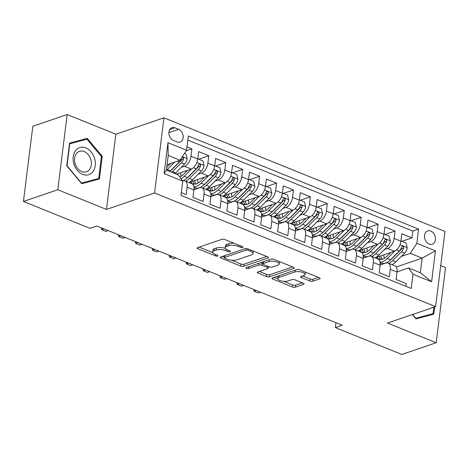 <?xml version="1.0" encoding="UTF-8"?>
<svg xmlns="http://www.w3.org/2000/svg" width="469" height="469" viewBox="0 0 469 469"><rect width="100%" height="100%" fill="white"/><g stroke="black" fill="none" stroke-linecap="round" stroke-linejoin="round"><path stroke-width="0.7" d="M242.76 247.485A1.507 0.545 -172.9 0 0 243.094 247.198A1.507 0.545 -172.9 0 0 242.543 246.688L224.886 239.553A2.157 0.774 -172.9 0 0 221.872 239.342L197.596 247.626A2.157 0.774 -172.9 0 0 197.115 248.031A2.157 0.774 -172.9 0 0 197.906 248.758L215.564 255.898A1.507 0.545 -172.9 0 0 217.669 256.045A1.507 0.545 -172.9 0 0 218.003 255.763A1.507 0.545 -172.9 0 0 217.452 255.253L215.165 254.327A6.894 2.48 -172.9 0 1 212.639 252.005A6.894 2.48 -172.9 0 1 214.163 250.704L216.191 250.018A6.894 2.48 -172.9 0 1 225.824 250.692L228.11 251.619A1.507 0.545 -172.9 0 0 230.215 251.765A1.507 0.545 -172.9 0 0 230.549 251.484A1.507 0.545 -172.9 0 0 229.998 250.974L227.711 250.047A6.894 2.48 -172.9 0 1 225.184 247.726A6.894 2.48 -172.9 0 1 226.709 246.424L228.731 245.733A6.894 2.48 -172.9 0 1 238.369 246.413L240.65 247.333A1.507 0.545 -172.9 0 0 242.76 247.485M430.8 231.047A7.023 5.27 71.2 0 0 427.722 230.906A7.023 5.27 71.2 0 0 424.562 237.296A7.023 5.27 71.2 0 0 429.176 244.056A7.023 5.27 71.2 0 0 432.26 244.202A7.023 5.27 71.2 0 0 435.414 237.806A7.023 5.27 71.2 0 0 430.8 231.047M309.845 280.995A2.157 0.774 -172.9 0 0 312.858 281.207L319.67 278.885A2.157 0.774 -172.9 0 0 320.145 278.48A2.157 0.774 -172.9 0 0 319.354 277.754L299.75 269.822A2.157 0.774 -172.9 0 0 296.736 269.611L272.454 277.9A2.157 0.774 -172.9 0 0 271.979 278.305A2.157 0.774 -172.9 0 0 272.77 279.032L292.38 286.958A2.157 0.774 -172.9 0 0 295.388 287.169L303.619 284.361A2.157 0.774 -172.9 0 0 304.094 283.956A2.157 0.774 -172.9 0 0 303.302 283.229L294.913 279.835A2.157 0.774 -172.9 0 0 291.9 279.624L287.819 281.019A5.763 2.075 -172.9 0 1 281.341 280.954A5.763 2.075 -172.9 0 1 277.654 278.51A5.763 2.075 -172.9 0 1 278.932 277.425L294.913 271.967A5.763 2.075 -172.9 0 1 301.397 272.032A5.763 2.075 -172.9 0 1 305.079 274.476A5.763 2.075 -172.9 0 1 303.806 275.561L301.139 276.47A2.157 0.774 -172.9 0 0 300.664 276.874A2.157 0.774 -172.9 0 0 301.456 277.601L309.845 280.995L310.097 278.967A2.157 0.774 -172.9 0 0 313.11 279.178L318.41 277.367M387.511 323.053L436.182 342.733L401.827 354.458L335.382 327.591L342.253 325.246L96.772 225.982L89.901 228.327L23.45 201.459L57.804 189.734L106.481 209.414L154.577 192.999L435.607 306.638L387.511 323.053M267.987 257.985A2.157 0.774 -172.9 0 0 268.461 257.581A2.157 0.774 -172.9 0 0 267.676 256.854L248.066 248.928A2.157 0.774 -172.9 0 0 245.058 248.711L220.776 257A2.157 0.774 -172.9 0 0 220.301 257.405A2.157 0.774 -172.9 0 0 221.087 258.132L240.697 266.064A2.157 0.774 -172.9 0 0 243.71 266.275L267.987 257.985L268.104 257.071M273.908 259.375L293.518 267.301A2.157 0.774 -172.9 0 1 294.303 268.028A2.157 0.774 -172.9 0 1 293.829 268.438L269.546 276.722A2.157 0.774 -172.9 0 1 266.539 276.511L258.143 273.116A2.157 0.774 -172.9 0 1 257.358 272.389A2.157 0.774 -172.9 0 1 257.833 271.985L267.682 268.626A2.157 0.774 -172.9 0 0 268.157 268.215A2.157 0.774 -172.9 0 0 267.365 267.494L261.802 265.243A2.157 0.774 -172.9 0 0 258.788 265.026L248.535 268.526A1.507 0.545 -172.9 0 1 246.841 268.508A1.507 0.545 -172.9 0 1 245.879 267.869A1.507 0.545 -172.9 0 1 246.213 267.588L270.894 259.164A2.157 0.774 -172.9 0 1 273.908 259.375M401.927 241.306L411.975 237.883L401.816 233.773L400.889 241.189L394.118 238.451A8.782 4.872 112 0 1 387.611 248.459L384.398 249.555M384.996 234.465L395.045 231.035L384.885 226.926L383.964 234.348L377.193 231.604A8.782 4.872 112 0 1 370.68 241.611L367.467 242.708M368.065 227.617L378.114 224.188L367.96 220.084L367.034 227.5L360.262 224.762A8.782 4.872 112 0 1 353.749 234.764L350.542 235.86M351.134 220.77L361.183 217.34L351.029 213.237L350.103 220.653L343.331 217.915A8.782 4.872 112 0 1 336.824 227.922L333.611 229.019M334.209 213.928L344.258 210.499L334.098 206.389L333.172 213.805L326.401 211.068A8.782 4.872 112 0 1 319.893 221.075L316.681 222.171M317.279 207.081L327.327 203.652L317.167 199.542L316.247 206.964L309.47 204.226A8.782 4.872 112 0 1 302.962 214.227L299.75 215.324M300.348 200.234L310.396 196.804L300.236 192.7L299.316 200.116L292.545 197.379A8.782 4.872 112 0 1 286.031 207.386L282.819 208.482M283.417 193.392L293.465 189.963L283.311 185.853L282.385 193.269L275.614 190.531A8.782 4.872 112 0 1 269.1 200.539L265.894 201.635M266.486 186.545L276.534 183.115L266.38 179.006L265.454 186.428L258.683 183.69A8.782 4.872 112 0 1 252.175 193.691L248.963 194.787M249.561 179.697L259.609 176.268L249.449 172.164L248.523 179.58L241.752 176.842A8.782 4.872 112 0 1 235.245 186.844L232.032 187.94M232.63 172.856L242.678 169.426L232.518 165.317L231.598 172.733L224.821 169.995A8.782 4.872 112 0 1 218.314 180.002L215.101 181.098M215.699 166.008L225.747 162.579L215.588 158.469L214.667 165.891L207.896 163.148A8.782 4.872 112 0 1 201.383 173.155L198.17 174.251M198.768 159.161L208.816 155.731L198.663 151.628L197.736 159.044A8.782 4.872 112 0 1 191.229 169.045L176.385 174.11M181.298 192.636L186.193 194.612L187.119 187.195A8.782 4.872 112 0 0 184.909 180.928A8.782 4.872 112 0 0 182.634 180.94L182.611 180.952M184.909 180.928L191.686 183.666A8.782 4.872 112 0 1 193.89 189.933L192.964 197.349L203.124 201.459L204.044 194.043A8.782 4.872 112 0 0 201.84 187.776A8.782 4.872 112 0 0 199.56 187.788L193.914 189.716M201.84 187.776L208.611 190.514A8.782 4.872 -68 0 1 210.816 196.781L209.895 204.197L220.055 208.306L220.975 200.884A8.782 4.872 112 0 0 218.771 194.623A8.782 4.872 112 0 0 216.49 194.635L210.845 196.564M218.771 194.623L225.542 197.361A8.782 4.872 -68 0 1 227.746 203.622L226.826 211.044L236.98 215.148L237.906 207.732A8.782 4.872 112 0 0 235.702 201.471A8.782 4.872 112 0 0 233.421 201.477L227.776 203.405M235.702 201.471L242.473 204.208A8.782 4.872 -68 0 1 244.677 210.47L243.751 217.886L253.911 221.995L254.837 214.579A8.782 4.872 112 0 0 252.633 208.312A8.782 4.872 112 0 0 250.352 208.324L244.701 210.253M252.633 208.312L259.404 211.05A8.782 4.872 -68 0 1 261.608 217.317L260.682 224.733L270.842 228.843L271.768 221.421A8.782 4.872 112 0 0 269.558 215.16A8.782 4.872 112 0 0 267.283 215.171L261.632 217.1M269.558 215.16L276.329 217.897A8.782 4.872 -68 0 1 278.539 224.164L277.613 231.58L287.773 235.684L288.693 228.268A8.782 4.872 112 0 0 286.489 222.007A8.782 4.872 112 0 0 284.208 222.019L278.563 223.942M286.489 222.007L293.26 224.745A8.782 4.872 -68 0 1 295.464 231.006L294.544 238.428L304.703 242.532L305.624 235.116A8.782 4.872 112 0 0 303.42 228.849A8.782 4.872 112 0 0 301.139 228.86L295.493 230.789M303.42 228.849L310.191 231.586A8.782 4.872 -68 0 1 312.395 237.853L311.475 245.269L321.628 249.379L322.555 241.963A8.782 4.872 112 0 0 320.35 235.696A8.782 4.872 112 0 0 318.07 235.708L312.424 237.636M320.35 235.696L327.122 238.434A8.782 4.872 -68 0 1 329.326 244.701L328.4 252.117L338.559 256.226L339.486 248.805A8.782 4.872 112 0 0 337.281 242.543A8.782 4.872 112 0 0 335.001 242.555L329.349 244.478M337.281 242.543L344.053 245.281A8.782 4.872 -68 0 1 346.257 251.542L345.331 258.964L355.49 263.068L356.411 255.652A8.782 4.872 112 0 0 354.206 249.385A8.782 4.872 112 0 0 351.932 249.397L346.28 251.325M354.206 249.385L360.978 252.123A8.782 4.872 -68 0 1 363.188 258.39L362.261 265.806L372.421 269.915L373.342 262.499A8.782 4.872 112 0 0 371.137 256.232A8.782 4.872 112 0 0 368.857 256.244L363.211 258.173M371.137 256.232L377.908 258.97A8.782 4.872 -68 0 1 380.113 265.237L379.192 272.653L389.346 276.763L390.272 269.341A8.782 4.872 112 0 0 388.068 263.08A8.782 4.872 112 0 0 385.788 263.091L380.142 265.014M364.548 256.326L363.276 256.76M400.889 241.189A8.782 4.872 -68 0 1 394.382 251.196L375.458 257.651M347.617 249.485L346.345 249.918M383.964 234.348A8.782 4.872 -68 0 1 377.451 244.349L358.527 250.809M330.686 242.637L329.414 243.071M367.034 227.5A8.782 4.872 -68 0 1 360.526 237.502L341.596 243.962M313.761 235.79L312.489 236.224M350.103 220.653A8.782 4.872 -68 0 1 343.595 230.66L324.671 237.115M296.83 228.948L295.558 229.382M333.172 213.805A8.782 4.872 -68 0 1 326.664 223.813L307.74 230.273M279.899 222.101L278.627 222.535M316.247 206.964A8.782 4.872 -68 0 1 309.733 216.965L290.809 223.426M262.968 215.253L261.696 215.687M299.316 200.116A8.782 4.872 -68 0 1 292.803 210.124L273.878 216.578M246.037 208.406L244.771 208.84M282.385 193.269A8.782 4.872 -68 0 1 275.878 203.276L256.948 209.737M229.112 201.564L227.84 201.998M265.454 186.428A8.782 4.872 -68 0 1 258.947 196.429L240.022 202.889M212.181 194.717L210.909 195.151M248.523 179.58A8.782 4.872 -68 0 1 242.016 189.587L223.092 196.042M195.251 187.87L193.978 188.304M231.598 172.733A8.782 4.872 -68 0 1 225.085 182.74L206.161 189.2M214.667 165.891A8.782 4.872 -68 0 1 208.154 175.893L189.23 182.353M173.395 140.413L177.124 141.919A6.806 5.106 71.2 0 0 180.102 142.06A6.806 5.106 71.2 0 0 183.162 135.869A6.806 5.106 71.2 0 0 178.689 129.321L174.966 127.814A6.806 5.106 71.2 0 0 171.982 127.674A6.806 5.106 71.2 0 0 168.928 133.87A6.806 5.106 71.2 0 0 173.395 140.413M154.577 192.999L163.945 117.807L444.975 231.446L435.607 306.638M411.975 237.883L412.82 231.07L418.594 229.101L188.35 136.004L186.58 150.227L180.067 160.234L167.07 164.672M418.594 229.101L416.824 243.329L435.443 250.856L431.597 281.752L412.972 274.218L411.202 288.447L180.958 195.344L182.728 181.116L164.109 173.589L167.955 142.699L186.58 150.227M186.181 150.836L191.885 148.884L190.965 156.306A8.782 4.872 112 0 1 184.458 166.307L181.245 167.404M405.943 286.319L406.277 283.604L396.123 279.501L397.044 272.079A8.782 4.872 -68 0 0 394.839 265.817L388.068 263.08M208.816 155.731L207.896 163.148M225.747 162.579L224.821 169.995M242.678 169.426L241.752 176.842M259.609 176.268L258.683 183.69M276.534 183.115L275.614 190.531M293.465 189.963L292.545 197.379M310.396 196.804L309.47 204.226M327.327 203.652L326.401 211.068M344.258 210.499L343.331 217.915M361.183 217.34L360.262 224.762M378.114 224.188L377.193 231.604M395.045 231.035L394.118 238.451M412.82 231.07L187.84 140.096M191.885 148.884L186.99 146.908M396.217 266.978L422.164 258.126L410.311 253.33L401.329 256.396M381.479 263.173L380.207 263.607M180.067 160.234L168.219 155.438L166.395 170.071L178.243 174.867L182.728 181.116M106.481 209.414L115.843 134.222L67.173 114.542L57.804 189.734M67.173 114.542L32.818 126.267L23.45 201.459M436.182 342.733L445.55 267.541L440.725 265.589M115.843 134.222L163.945 117.807M335.986 322.713L335.382 327.591M397.067 271.862L408.487 267.963L420.341 272.759L422.164 258.126L435.443 250.856M193.973 188.11L194.6 187.618M193.949 187.659L194.565 187.911M210.903 194.957L211.531 194.459M210.874 194.506L211.496 194.758M227.834 201.805L228.462 201.307M227.805 201.353L228.426 201.6M244.765 208.652L245.393 208.154M244.736 208.195L245.351 208.447M261.69 215.494L262.323 215.001M261.667 215.042L262.282 215.294M278.621 222.341L279.248 221.843M278.592 221.89L279.213 222.142M295.552 229.189L296.179 228.69M295.523 228.737L296.144 228.983M312.483 236.03L313.11 235.538M312.454 235.579L313.075 235.831M329.414 242.878L330.041 242.379M329.385 242.426L330 242.678M346.339 249.725L346.966 249.227M346.315 249.274L346.931 249.52M363.27 256.566L363.897 256.074M363.241 256.115L363.862 256.367M412.972 274.218L408.487 267.963M410.311 253.33L416.824 243.329M380.201 263.414L380.828 262.916M380.171 262.962L380.793 263.215M168.219 155.438L167.955 142.699M166.395 170.071L164.109 173.589M431.597 281.752L420.341 272.759M81.676 183.684L99.422 178.965L102.248 156.318L87.316 138.39L69.57 143.109L66.75 165.756L81.676 183.684M412.427 314.552L416.038 318.885L433.784 314.166L434.681 306.955M93.706 180.483L93.747 180.19M81.729 140.577L69.512 143.561M81.547 140.36L87.316 138.39M101.415 156.605L102.248 156.318M428.068 315.684L428.109 315.391M234.283 243.352A6.894 2.48 -172.9 0 0 228.989 243.704L228.731 245.733M225.184 247.726L225.437 245.692A6.894 2.48 -172.9 0 1 226.961 244.39L228.989 243.704M225.343 248.388A6.894 2.48 -172.9 0 0 216.444 247.984L216.191 250.018M212.639 252.005L212.897 249.971A6.894 2.48 -172.9 0 1 214.421 248.676L216.444 247.984M199.108 247.11L212.774 252.639M231.551 260.231L240.949 264.029A2.157 0.774 -172.9 0 0 243.962 264.24L266.726 256.473M222.288 256.484L224.305 257.299M248.007 250.311A1.507 0.545 -172.9 0 0 245.897 250.159L224.587 257.434A1.507 0.545 -172.9 0 0 224.252 257.716A1.507 0.545 -172.9 0 0 224.803 258.226L227.213 259.199A6.894 2.48 -172.9 0 0 236.851 259.879L251.419 254.907A6.894 2.48 -172.9 0 0 252.943 253.606A6.894 2.48 -172.9 0 0 250.417 251.284L248.007 250.311L248.171 248.969M252.943 253.606L253.196 251.577A6.894 2.48 -172.9 0 0 253.061 250.944M292.568 266.92L269.804 274.687L269.546 276.722M259.345 271.469L266.791 274.476A2.157 0.774 -172.9 0 0 269.804 274.687M262.939 263.566L262.054 263.209A2.157 0.774 -172.9 0 0 260.078 262.851M277.9 265.137A5.763 2.075 -172.9 0 0 279.172 264.053A5.763 2.075 -172.9 0 0 275.485 261.608A5.763 2.075 -172.9 0 0 269.007 261.544L263.373 263.461A2.157 0.774 -172.9 0 0 262.898 263.871A2.157 0.774 -172.9 0 0 263.689 264.598L269.253 266.849A2.157 0.774 -172.9 0 0 272.266 267.06L277.9 265.137M279.172 264.053L279.424 262.019A5.763 2.075 -172.9 0 0 279.354 261.579M273.28 259.175A5.763 2.075 -172.9 0 0 270.812 259.193M263.156 261.802A2.157 0.774 -172.9 0 0 263.15 261.837L262.898 263.871M302.657 275.954L310.097 278.967M305.079 274.476L305.331 272.442A5.763 2.075 -172.9 0 0 305.284 272.061M298.935 269.587A5.763 2.075 -172.9 0 0 296.719 269.616M278.199 275.936A5.763 2.075 -172.9 0 0 277.912 276.476L277.654 278.51M283.78 281.347L292.633 284.923A2.157 0.774 -172.9 0 0 295.64 285.14L302.358 282.848M273.972 277.378L277.701 278.891M170.739 163.417L166.73 167.398M174.714 162.057L167.222 169.502A16.79 9.321 112 0 1 166.548 170.136M184.516 153.398L185.953 153.979L187.143 158.727A5.816 3.23 112 0 1 184.552 164.127L175.687 172.92A16.79 9.321 112 0 1 175.013 173.559M171.795 172.258A16.79 9.321 -68 0 0 172.469 171.625L181.333 162.825A5.816 3.23 -68 0 0 183.567 159.009L183.561 158.117L182.752 157.291L182.078 157.396L181.532 158.188A5.816 3.23 112 0 1 179.299 162.004L170.435 170.798A16.79 9.321 112 0 1 169.766 171.437M183.567 159.009L181.585 159.689A2.961 1.647 112 0 1 180.823 160.738L171.959 169.538A13.941 7.733 112 0 1 170.224 171.009M85.868 147.923A14.269 10.699 71.2 0 0 73.217 156.681A14.269 10.699 71.2 0 0 82.579 174.339A14.269 10.699 71.2 0 0 95.225 165.58A14.269 10.699 71.2 0 0 85.868 147.923M84.215 151.557A10.805 8.102 71.2 0 0 79.484 151.335A10.805 8.102 71.2 0 0 74.63 161.166A10.805 8.102 71.2 0 0 81.723 171.56A10.805 8.102 71.2 0 0 86.46 171.783A10.805 8.102 71.2 0 0 91.314 161.952A10.805 8.102 71.2 0 0 84.215 151.557M98.683 178.501L81.489 183.074L67.026 165.704L69.758 143.76L86.958 139.187L101.421 156.558L98.683 178.501L81.512 183.485M433.854 307.236L433.045 313.702L415.868 318.686M433.045 313.702L415.851 318.275L412.679 314.464M187.67 170.265L183.643 174.257A13.941 7.733 112 0 1 179.715 176.913M191.686 168.863L184.153 176.344A16.79 9.321 112 0 1 181.046 178.771M197.766 158.786L202.884 160.826L204.068 165.575A5.816 3.23 112 0 1 201.477 170.968L192.612 179.768A16.79 9.321 112 0 1 188.878 182.535M181.175 176.209A13.941 7.733 112 0 1 180.753 172.621M185.665 181.233A16.79 9.321 -68 0 0 189.4 178.466L198.264 169.667A5.816 3.23 -68 0 0 200.498 165.856L200.492 164.965L199.683 164.138L199.008 164.244L198.463 165.035A5.816 3.23 112 0 1 196.23 168.846L187.366 177.645A16.79 9.321 112 0 1 182.558 180.876M200.498 165.856L198.516 166.53A2.961 1.647 112 0 1 197.754 167.58L188.89 176.379A13.941 7.733 112 0 1 187.154 177.851M177.909 174.726A13.941 7.733 112 0 1 177.692 173.665M204.595 177.106L200.574 181.104A13.941 7.733 112 0 1 192.865 183.836A13.941 7.733 112 0 1 190.607 181.884M208.617 175.711L201.078 183.191A16.79 9.321 112 0 1 193.838 186.867M214.696 165.633L219.814 167.673L220.999 172.422A5.816 3.23 112 0 1 218.407 177.815L209.543 186.615A16.79 9.321 112 0 1 205.809 189.382M198.1 183.057A13.941 7.733 112 0 1 197.684 179.469M202.59 188.081A16.79 9.321 -68 0 0 206.331 185.314L215.189 176.514A5.816 3.23 -68 0 0 217.423 172.703L217.423 171.812L216.614 170.98L215.939 171.085L215.394 171.883A5.816 3.23 112 0 1 213.161 175.693L204.296 184.493A16.79 9.321 112 0 1 195.01 187.782L193.914 187.336M196.071 188.087A16.79 9.321 -68 0 0 197.039 188.602A16.79 9.321 -68 0 0 197.103 188.626L197.039 188.602M192.9 181.098A13.941 7.733 -68 0 0 194.606 184.159M217.423 172.703L215.447 173.378A2.961 1.647 112 0 1 214.685 174.427L205.821 183.227A13.941 7.733 112 0 1 204.085 184.698M195.849 184A13.941 7.733 112 0 1 194.623 180.512M221.526 183.954L217.499 187.952A13.941 7.733 112 0 1 209.795 190.678A13.941 7.733 112 0 1 207.533 188.731M225.548 182.552L218.009 190.039A16.79 9.321 112 0 1 210.769 193.715M231.627 172.475L236.745 174.515L237.93 179.264A5.816 3.23 112 0 1 235.338 184.663L226.474 193.463A16.79 9.321 112 0 1 222.74 196.224M215.031 189.904A13.941 7.733 112 0 1 214.609 186.316M219.521 194.928A16.79 9.321 -68 0 0 223.256 192.161L232.12 183.361A5.816 3.23 -68 0 0 234.353 179.545L234.348 178.654L233.544 177.827L232.87 177.933L232.325 178.724A5.816 3.23 112 0 1 230.091 182.541L221.227 191.34A16.79 9.321 112 0 1 211.941 194.629L210.845 194.184M212.996 194.928A16.79 9.321 -68 0 0 213.97 195.45A16.79 9.321 -68 0 0 214.034 195.473L213.97 195.45M209.831 187.946A13.941 7.733 -68 0 0 211.537 191M234.353 179.545L232.378 180.225A2.961 1.647 112 0 1 231.616 181.274L222.752 190.074A13.941 7.733 112 0 1 221.016 191.545M212.779 190.848A13.941 7.733 112 0 1 211.554 187.36M238.457 190.801L234.43 194.793A13.941 7.733 112 0 1 226.72 197.525A13.941 7.733 112 0 1 224.463 195.573M242.479 189.4L234.94 196.88A16.79 9.321 112 0 1 227.7 200.556M248.558 179.322L253.676 181.362L254.86 186.111A5.816 3.23 112 0 1 252.269 191.504L243.405 200.304A16.79 9.321 112 0 1 239.671 203.071M231.962 196.746A13.941 7.733 112 0 1 231.539 193.158M236.452 201.77A16.79 9.321 -68 0 0 240.187 199.003L249.051 190.209A5.816 3.23 -68 0 0 251.284 186.392L251.278 185.501L250.469 184.675L249.795 184.78L249.25 185.572A5.816 3.23 112 0 1 247.016 189.382L238.158 198.182A16.79 9.321 112 0 1 228.872 201.471L227.77 201.031M229.927 201.776A16.79 9.321 -68 0 0 230.9 202.291A16.79 9.321 -68 0 0 230.965 202.321L230.9 202.291M226.762 194.793A13.941 7.733 -68 0 0 228.462 197.848M251.284 186.392L249.309 187.067A2.961 1.647 112 0 1 248.541 188.122L239.677 196.916A13.941 7.733 112 0 1 237.947 198.387M229.71 197.689A13.941 7.733 112 0 1 228.485 194.201M103.954 228.89L101.714 229.652L105.947 231.364L108.187 230.601M101.908 228.063L101.714 229.652L101.55 227.916M255.388 197.642L251.361 201.641A13.941 7.733 112 0 1 243.651 204.373A13.941 7.733 112 0 1 241.394 202.42M259.404 196.247L251.871 203.728A16.79 9.321 112 0 1 244.63 207.404M265.489 186.17L270.601 188.21L271.791 192.958A5.816 3.23 112 0 1 269.194 198.352L260.336 207.151A16.79 9.321 112 0 1 256.596 209.919M248.892 203.593A13.941 7.733 112 0 1 248.47 200.005M253.383 208.617A16.79 9.321 -68 0 0 257.118 205.85L265.982 197.05A5.816 3.23 -68 0 0 268.215 193.24L268.209 192.349L267.4 191.516L266.726 191.628L266.181 192.419A5.816 3.23 112 0 1 263.947 196.23L255.083 205.029A16.79 9.321 112 0 1 245.797 208.318L244.701 207.873M246.858 208.623A16.79 9.321 -68 0 0 247.831 209.139A16.79 9.321 -68 0 0 247.89 209.162L247.831 209.139M243.692 201.635A13.941 7.733 -68 0 0 245.393 204.695M268.215 193.24L266.234 193.914A2.961 1.647 112 0 1 265.472 194.963L256.607 203.763A13.941 7.733 112 0 1 254.872 205.234M246.641 204.537A13.941 7.733 112 0 1 245.416 201.049M120.885 235.737L118.639 236.499L122.872 238.211L125.117 237.443M118.839 234.91L118.639 236.499L118.481 234.764M272.319 204.49L268.291 208.488A13.941 7.733 112 0 1 260.582 211.22A13.941 7.733 112 0 1 258.325 209.268M276.335 203.095L268.801 210.575A16.79 9.321 112 0 1 261.561 214.251M282.414 193.011L287.532 195.051L288.716 199.806A5.816 3.23 112 0 1 286.125 205.199L277.261 213.999A16.79 9.321 112 0 1 273.527 216.766M265.823 210.44A13.941 7.733 112 0 1 265.401 206.852M270.314 215.464A16.79 9.321 -68 0 0 274.048 212.697L282.913 203.898A5.816 3.23 -68 0 0 285.146 200.087L285.14 199.19L284.331 198.364L283.657 198.469L283.112 199.261A5.816 3.23 112 0 1 280.878 203.077L272.014 211.877A16.79 9.321 112 0 1 262.728 215.165L261.632 214.72M263.789 215.464A16.79 9.321 -68 0 0 264.762 215.986A16.79 9.321 -68 0 0 264.821 216.01L264.762 215.986M260.617 208.482A13.941 7.733 -68 0 0 262.323 211.537M285.146 200.087L283.165 200.761A2.961 1.647 112 0 1 282.402 201.811L273.538 210.61A13.941 7.733 112 0 1 271.803 212.082M263.566 211.384A13.941 7.733 112 0 1 262.341 207.896M137.816 242.579L135.57 243.347L139.803 245.058L142.048 244.29M135.77 241.752L135.57 243.347L135.412 241.611M289.244 211.337L285.222 215.335A13.941 7.733 112 0 1 277.513 218.062A13.941 7.733 112 0 1 275.256 216.109M293.266 209.936L285.727 217.423A16.79 9.321 112 0 1 278.486 221.098M299.345 199.858L304.463 201.899L305.647 206.647A5.816 3.23 112 0 1 303.056 212.041L294.192 220.84A16.79 9.321 112 0 1 290.458 223.607M282.748 217.282A13.941 7.733 112 0 1 282.326 213.694M287.239 222.306A16.79 9.321 -68 0 0 290.979 219.539L299.838 210.745A5.816 3.23 -68 0 0 302.071 206.929L302.071 206.038L301.262 205.211L300.588 205.316L300.043 206.108A5.816 3.23 112 0 1 297.809 209.919L288.945 218.718A16.79 9.321 112 0 1 279.659 222.007L278.563 221.567M280.72 222.312A16.79 9.321 -68 0 0 281.687 222.834A16.79 9.321 -68 0 0 281.752 222.857L281.687 222.834M277.548 215.33A13.941 7.733 -68 0 0 279.254 218.384M302.071 206.929L300.096 207.603A2.961 1.647 112 0 1 299.333 208.658L290.469 217.458A13.941 7.733 112 0 1 288.734 218.929M280.497 218.226A13.941 7.733 112 0 1 279.272 214.738M154.741 249.426L152.501 250.188L156.734 251.9L158.973 251.138M152.701 248.599L152.501 250.188L152.343 248.453M306.175 218.185L302.147 222.177A13.941 7.733 112 0 1 294.438 224.909A13.941 7.733 112 0 1 292.181 222.957M310.197 216.784L302.657 224.264A16.79 9.321 112 0 1 295.417 227.94M316.276 206.706L321.394 208.746L322.578 213.495A5.816 3.23 112 0 1 319.987 218.888L311.123 227.688A16.79 9.321 112 0 1 307.388 230.455M299.679 224.129A13.941 7.733 112 0 1 299.257 220.541M304.17 229.153A16.79 9.321 -68 0 0 307.904 226.386L316.768 217.587A5.816 3.23 -68 0 0 319.002 213.776L318.996 212.885L318.187 212.052L317.519 212.164L316.974 212.955A5.816 3.23 112 0 1 314.74 216.766L305.876 225.566A16.79 9.321 112 0 1 296.59 228.854L295.493 228.409M297.645 229.159A16.79 9.321 -68 0 0 298.618 229.675A16.79 9.321 -68 0 0 298.683 229.699L298.618 229.675M294.479 222.171A13.941 7.733 -68 0 0 296.185 225.231M319.002 213.776L317.026 214.45A2.961 1.647 112 0 1 316.258 215.5L307.4 224.299A13.941 7.733 112 0 1 305.665 225.771M297.428 225.073A13.941 7.733 112 0 1 296.203 221.585M171.672 256.273L169.432 257.035L173.665 258.747L175.904 257.985M169.631 255.447L169.432 257.035L169.268 255.3M323.106 225.026L319.078 229.024A13.941 7.733 112 0 1 311.369 231.756A13.941 7.733 112 0 1 309.112 229.804M327.122 223.631L319.588 231.111A16.79 9.321 112 0 1 312.348 234.787M333.207 213.547L338.325 215.593L339.509 220.342A5.816 3.23 112 0 1 336.918 225.736L328.054 234.535A16.79 9.321 112 0 1 324.319 237.302M316.61 230.977A13.941 7.733 112 0 1 316.188 227.389M321.101 236.001A16.79 9.321 -68 0 0 324.835 233.234L333.699 224.434A5.816 3.23 -68 0 0 335.933 220.623L335.927 219.732L335.118 218.9L334.444 219.005L333.899 219.803A5.816 3.23 112 0 1 331.665 223.613L322.807 232.413A16.79 9.321 112 0 1 313.515 235.702L312.418 235.256M314.576 236.001A16.79 9.321 -68 0 0 315.549 236.523A16.79 9.321 -68 0 0 315.608 236.546L315.549 236.523M311.41 229.019A13.941 7.733 -68 0 0 313.11 232.073M335.933 220.623L333.957 221.298A2.961 1.647 112 0 1 333.189 222.347L324.325 231.147A13.941 7.733 112 0 1 322.596 232.618M314.359 231.921A13.941 7.733 112 0 1 313.134 228.432M188.602 263.115L186.363 263.883L190.596 265.595L192.835 264.827M186.556 262.288L186.363 263.883L186.199 262.148M340.037 231.874L336.009 235.872A13.941 7.733 112 0 1 328.3 238.598A13.941 7.733 112 0 1 326.043 236.646M344.053 230.472L336.519 237.959A16.79 9.321 112 0 1 329.279 241.635M350.138 220.395L355.25 222.435L356.44 227.184A5.816 3.23 112 0 1 353.843 232.583L344.985 241.377A16.79 9.321 112 0 1 341.244 244.144M333.541 237.818A13.941 7.733 112 0 1 333.119 234.236M338.032 242.848A16.79 9.321 -68 0 0 341.766 240.081L350.63 231.281A5.816 3.23 -68 0 0 352.864 227.465L352.858 226.574L352.049 225.747L351.375 225.853L350.83 226.644A5.816 3.23 112 0 1 348.596 230.461L339.732 239.254A16.79 9.321 112 0 1 330.446 242.549L329.349 242.104M331.507 242.848A16.79 9.321 -68 0 0 332.48 243.37A16.79 9.321 -68 0 0 332.539 243.393L332.48 243.37M328.341 235.866A13.941 7.733 -68 0 0 330.041 238.92M352.864 227.465L350.882 228.139A2.961 1.647 112 0 1 350.12 229.194L341.256 237.994A13.941 7.733 112 0 1 339.521 239.466M331.284 238.762A13.941 7.733 112 0 1 330.065 235.274M205.533 269.962L203.288 270.73L207.521 272.442L209.766 271.674M203.487 269.136L203.288 270.73L203.13 268.989M356.968 238.721L352.94 242.713A13.941 7.733 112 0 1 345.231 245.445A13.941 7.733 112 0 1 342.974 243.493M360.983 237.32L353.444 244.8A16.79 9.321 112 0 1 346.21 248.476M367.063 227.242L372.181 229.282L373.365 234.031A5.816 3.23 112 0 1 370.774 239.424L361.91 248.224A16.79 9.321 112 0 1 358.175 250.991M350.472 244.666A13.941 7.733 112 0 1 350.05 241.078M354.957 249.69A16.79 9.321 -68 0 0 358.697 246.923L367.561 238.123A5.816 3.23 -68 0 0 369.789 234.312L369.789 233.421L368.98 232.595L368.306 232.7L367.76 233.492A5.816 3.23 112 0 1 365.527 237.302L356.663 246.102A16.79 9.321 112 0 1 347.377 249.391L346.28 248.951M348.438 249.696A16.79 9.321 -68 0 0 349.411 250.212A16.79 9.321 -68 0 0 349.469 250.235L349.411 250.212M345.266 242.708A13.941 7.733 -68 0 0 346.972 245.768M369.789 234.312L367.813 234.987A2.961 1.647 112 0 1 367.051 236.036L358.187 244.836A13.941 7.733 112 0 1 356.452 246.307M348.215 245.609A13.941 7.733 112 0 1 346.99 242.121M222.464 276.81L220.219 277.572L224.452 279.284L226.697 278.522M220.418 275.983L220.219 277.572L220.061 275.836M373.893 245.563L369.871 249.561A13.941 7.733 112 0 1 362.162 252.293A13.941 7.733 112 0 1 359.899 250.34M377.914 244.167L370.375 251.648A16.79 9.321 112 0 1 363.135 255.324M383.994 234.09L389.112 236.13L390.296 240.878A5.816 3.23 112 0 1 387.705 246.272L378.841 255.072A16.79 9.321 112 0 1 375.106 257.839M367.397 251.513A13.941 7.733 112 0 1 366.975 247.925M371.888 256.537A16.79 9.321 -68 0 0 375.622 253.77L384.486 244.97A5.816 3.23 -68 0 0 386.72 241.16L386.714 240.269L385.911 239.436L385.237 239.542L384.691 240.339A5.816 3.23 112 0 1 382.458 244.15L373.594 252.949A16.79 9.321 112 0 1 364.307 256.238L363.211 255.793M365.369 256.543A16.79 9.321 -68 0 0 366.336 257.059A16.79 9.321 -68 0 0 366.4 257.082L366.336 257.059M362.197 249.555A13.941 7.733 -68 0 0 363.903 252.615M386.72 241.16L384.744 241.834A2.961 1.647 112 0 1 383.982 242.883L375.118 251.683A13.941 7.733 112 0 1 373.383 253.154M365.146 252.457A13.941 7.733 112 0 1 363.921 248.969M239.389 283.651L237.15 284.419L241.383 286.131L243.622 285.363M237.349 282.825L237.15 284.419L236.992 282.684M390.824 252.41L386.796 256.408A13.941 7.733 112 0 1 379.087 259.134A13.941 7.733 112 0 1 376.83 257.188M394.845 251.009L387.306 258.495A16.79 9.321 112 0 1 380.066 262.171M400.925 240.931L406.043 242.971L407.227 247.72A5.816 3.23 112 0 1 404.636 253.119L395.772 261.919A16.79 9.321 112 0 1 392.037 264.68M384.328 258.36A13.941 7.733 112 0 1 383.906 254.773M388.819 263.385A16.79 9.321 -68 0 0 392.553 260.617L401.417 251.818A5.816 3.23 -68 0 0 403.651 248.001L403.645 247.11L402.836 246.284L402.168 246.389L401.622 247.181A5.816 3.23 112 0 1 399.389 250.997L390.525 259.797A16.79 9.321 112 0 1 381.238 263.086L380.136 262.64M382.294 263.385A16.79 9.321 -68 0 0 383.267 263.906A16.79 9.321 -68 0 0 383.331 263.93L383.267 263.906M379.128 256.402A13.941 7.733 -68 0 0 380.828 259.457M403.651 248.001L401.675 248.681A2.961 1.647 112 0 1 400.907 249.731L392.049 258.53A13.941 7.733 112 0 1 390.314 260.002M382.077 259.304A13.941 7.733 112 0 1 380.851 255.816M256.32 290.499L254.081 291.267L258.313 292.978L260.553 292.21M254.28 289.672L254.081 291.267L253.917 289.525M394.382 251.196L387.611 248.459M377.451 244.349L370.68 241.611M360.526 237.502L353.749 234.764M343.595 230.66L336.824 227.922M326.664 223.813L319.893 221.075M309.733 216.965L302.962 214.227M292.803 210.124L286.031 207.386M275.878 203.276L269.1 200.539M258.947 196.429L252.175 193.691M242.016 189.587L235.245 186.844M225.085 182.74L218.314 180.002M208.154 175.893L201.383 173.155M191.229 169.045L184.458 166.307M193.89 189.933L187.119 187.195M397.044 272.079L390.272 269.341M380.113 265.237L373.342 262.499M363.188 258.39L356.411 255.652M346.257 251.542L339.486 248.805M329.326 244.701L322.555 241.963M312.395 237.853L305.624 235.116M295.464 231.006L288.693 228.268M278.539 224.164L271.768 221.421M261.608 217.317L254.837 214.579M244.677 210.47L237.906 207.732M227.746 203.622L220.975 200.884M210.816 196.781L204.044 194.043M197.736 159.044L190.965 156.306M169.708 129.608L174.966 127.814M168.881 132.668L178.689 129.321M238.533 245.07L238.369 246.413M226.961 244.39L226.709 246.424M228.274 250.276L228.11 251.619M226.017 249.121L225.824 250.692M214.421 248.676L214.163 250.704M215.728 254.556L215.564 255.898M198.07 247.462L197.906 248.758M240.82 245.996L240.65 247.333M243.962 264.24L243.71 266.275M240.949 264.029L240.697 266.064M221.251 256.836L221.087 258.132M246.096 248.57L245.897 250.159M224.809 255.623L224.587 257.434M250.581 249.942L250.417 251.284M293.94 267.518L293.829 268.438M266.791 274.476L266.539 276.511M258.308 271.821L258.143 273.116M267.535 266.152L267.365 267.494M262.054 263.209L261.802 265.243M259.017 263.215L258.788 265.026M248.763 266.714L248.535 268.526M269.235 259.732L269.007 261.544M263.601 261.649L263.373 263.461M301.614 276.311L301.456 277.601M295.142 270.156L294.913 271.967M279.155 275.608L278.932 277.425M303.73 283.446L303.619 284.361M295.64 285.14L295.388 287.169M292.633 284.923L292.38 286.958M272.929 277.736L272.77 279.032M319.782 277.97L319.67 278.885M313.11 279.178L312.858 281.207M187.113 158.61L182.371 156.693M170.435 170.798L167.222 169.502M175.687 172.92L172.469 171.625M179.299 162.004L177.282 161.184M184.552 164.127L181.333 162.825M204.044 165.457L196.839 162.544M187.366 177.645L184.153 176.344M192.612 179.768L189.4 178.466M196.23 168.846L193.41 167.709M201.477 170.968L198.264 169.667M220.969 172.305L213.764 169.391M204.296 184.493L201.078 183.191M209.543 186.615L206.331 185.314M213.161 175.693L210.341 174.556M218.407 177.815L215.189 176.514M237.9 179.146L230.695 176.233M221.227 191.34L218.009 190.039M226.474 193.463L223.256 192.161M230.091 182.541L227.272 181.397M235.338 184.663L232.12 183.361M254.831 185.994L247.626 183.08M238.158 198.182L234.94 196.88M243.405 200.304L240.187 199.003M247.016 189.382L244.202 188.245M252.269 191.504L249.051 190.209M271.762 192.841L264.557 189.927M255.083 205.029L251.871 203.728M260.336 207.151L257.118 205.85M263.947 196.23L261.127 195.092M269.194 198.352L265.982 197.05M288.687 199.683L281.488 196.769M272.014 211.877L268.801 210.575M277.261 213.999L274.048 212.697M280.878 203.077L278.058 201.934M286.125 205.199L282.913 203.898M305.618 206.53L298.413 203.616M288.945 218.718L285.727 217.423M294.192 220.84L290.979 219.539M297.809 209.919L294.989 208.781M303.056 212.041L299.838 210.745M322.549 213.377L315.344 210.464M305.876 225.566L302.657 224.264M311.123 227.688L307.904 226.386M314.74 216.766L311.92 215.629M319.987 218.888L316.768 217.587M339.48 220.219L332.275 217.305M322.807 232.413L319.588 231.111M328.054 234.535L324.835 233.234M331.665 223.613L328.851 222.47M336.918 225.736L333.699 224.434M356.411 227.066L349.206 224.153M339.732 239.254L336.519 237.959M344.985 241.377L341.766 240.081M348.596 230.461L345.776 229.318M353.843 232.583L350.63 231.281M373.336 233.914L366.137 231M356.663 246.102L353.444 244.8M361.91 248.224L358.697 246.923M365.527 237.302L362.707 236.165M370.774 239.424L367.561 238.123M390.267 240.755L383.062 237.847M373.594 252.949L370.375 251.648M378.841 255.072L375.622 253.77M382.458 244.15L379.638 243.012M387.705 246.272L384.486 244.97M407.198 247.603L399.993 244.689M390.525 259.797L387.306 258.495M395.772 261.919L392.553 260.617M399.389 250.997L396.569 249.854M404.636 253.119L401.417 251.818M224.499 255.728L224.252 257.716M268.374 266.492L268.157 268.215"/></g></svg>
